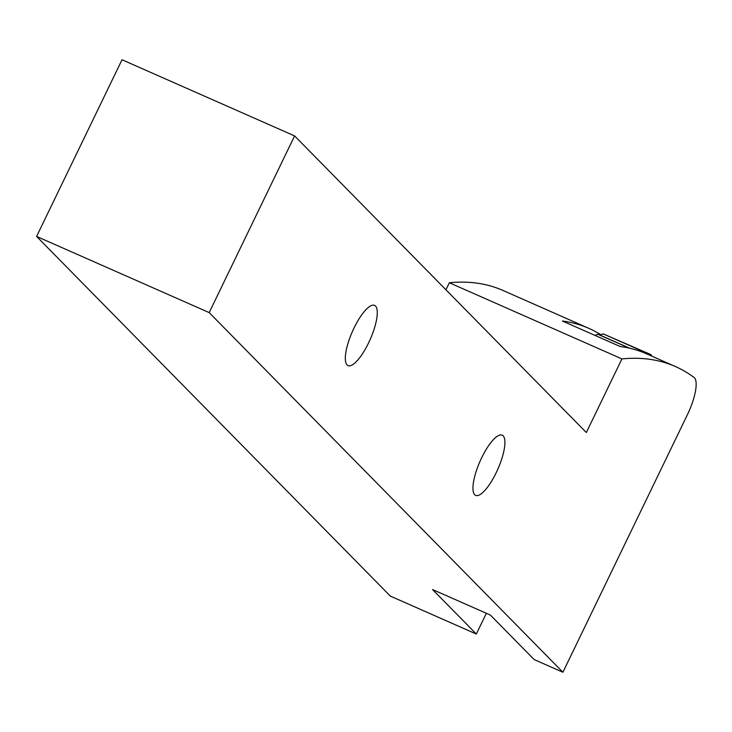 <?xml version="1.0" encoding="UTF-8"?>
<svg xmlns="http://www.w3.org/2000/svg" width="732" height="732" viewBox="0 0 732 732"><rect width="100%" height="100%" fill="white"/><g stroke="black" fill="none" stroke-linecap="round" stroke-linejoin="round"><path stroke-width="1.1" d="M687.467 414.577L562.908 672.251L209.187 312.601L294.603 135.914L586.332 432.53L621.916 358.909A1069.672 316.306 -66.2 0 1 675.48 366.576A1069.672 316.306 -66.2 0 1 694.412 377.721A32.913 9.736 113.8 0 1 687.467 414.577M562.908 672.251L534.14 659.55L490.385 615.063L432.566 589.553L476.331 634.04L390.321 596.086L36.6 236.436L209.187 312.601M294.603 135.914L122.015 59.749L36.6 236.436M600.844 334.707A1069.672 316.306 113.8 0 0 588.894 328.375L502.893 290.421A1069.672 316.306 113.8 0 0 449.329 282.753L445.934 289.781M476.331 634.04L486.359 613.288M588.894 328.375A1069.672 316.306 113.8 0 0 562.386 321.009L620.196 346.529A1069.672 316.306 -66.2 0 1 646.713 353.885L675.48 366.576M621.916 358.909L449.329 282.753M607.404 335.704L650.968 354.636L651.224 355.88M599.865 335.036L603.241 333.911L646.383 352.952L646.539 353.812M594.988 335.402L597.815 334.259L629.273 348.148M647.179 354.096L646.548 352.98L603.406 333.938A123.424 36.499 -66.2 0 0 603.241 333.911M629.886 348.286L598.007 334.222A123.424 36.499 -66.2 0 0 597.815 334.259M651.755 356.109L651.105 354.727A123.424 36.499 113.8 0 0 650.968 354.636M356.566 323.096A32.913 9.736 -66.2 0 1 376.889 317.67A32.913 9.736 -66.2 0 1 350.427 365.689A32.913 9.736 -66.2 0 1 356.566 323.096M484.2 452.87A32.913 9.736 -66.2 0 1 504.522 447.435A32.913 9.736 -66.2 0 1 478.051 495.463A32.913 9.736 -66.2 0 1 484.2 452.87"/></g></svg>
